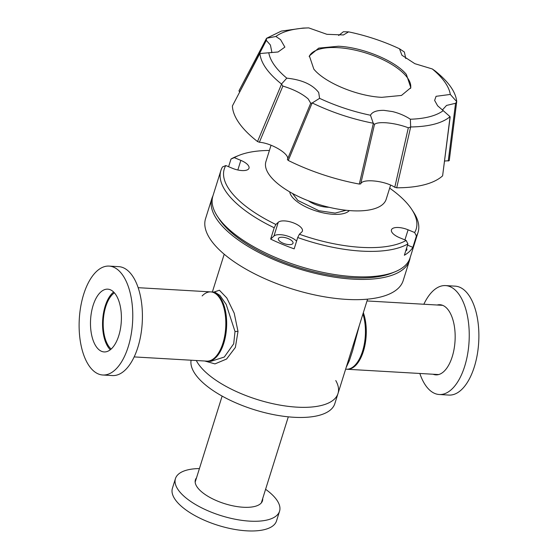 <?xml version="1.0" encoding="UTF-8"?>
<svg xmlns="http://www.w3.org/2000/svg" width="558" height="558" viewBox="0 0 558 558"><rect width="100%" height="100%" fill="white"/><g stroke="black" fill="none" stroke-linecap="round" stroke-linejoin="round"><path stroke-width="0.84" d="M289.735 191.896A31.757 12.632 17.4 0 0 292.573 197.434A31.757 12.632 17.4 0 0 322.231 212.668A31.757 12.632 17.4 0 0 349.336 210.575M389.672 188.144A100.552 39.995 -162.6 0 1 411.867 209.592A100.552 39.995 -162.6 0 1 414.643 232.526L408.086 229.805A12.987 5.168 17.4 0 0 391.444 229.875A12.987 5.168 17.4 0 0 399.598 237.708L406.147 240.428A100.552 39.995 -162.6 0 1 299.388 234.241L301.759 232.037A12.987 5.168 17.4 0 0 302.401 231.04A12.987 5.168 17.4 0 0 301.32 227.81A12.987 5.168 17.4 0 0 289.435 221.638A12.987 5.168 17.4 0 0 278.261 222.279L275.889 224.483A100.552 39.995 -162.6 0 1 225.802 165.552L232.358 168.272A12.987 5.168 17.4 0 0 249.001 168.209A12.987 5.168 17.4 0 0 247.912 164.98A12.987 5.168 17.4 0 0 240.847 160.369L234.297 157.649A100.552 39.995 -162.6 0 1 238.943 155.396A100.552 39.995 -162.6 0 1 269.416 150.458M296.584 241.119A12.987 5.168 17.4 0 0 284.664 235.295A12.987 5.168 17.4 0 0 273.95 236.041L270.665 239.096L274.215 227.762L275.889 224.483M225.802 165.552L222.516 166.933A103.321 41.097 17.4 0 0 220.87 170.574L212.877 196.067A103.321 41.097 17.4 0 0 217.292 216.127A103.321 41.097 17.4 0 0 221.519 221.749A103.321 41.097 17.4 0 0 304.828 267.882A103.321 41.097 17.4 0 0 394.987 271.809A103.321 41.097 17.4 0 0 410.067 257.866L418.054 232.365A103.321 41.097 17.4 0 0 413.638 212.312L411.867 209.592M220.87 170.574A103.321 41.097 17.4 0 0 229.512 196.256A103.321 41.097 17.4 0 0 274.215 227.762M228.599 166.709L231.005 159.03L234.297 157.649M238.943 155.396L235.943 156.624A103.321 41.097 17.4 0 0 231.005 159.03M217.292 216.127L219.064 218.841A100.552 39.995 17.4 0 0 223.172 224.323A100.552 39.995 17.4 0 0 304.25 269.214A100.552 39.995 17.4 0 0 391.988 273.036L394.987 271.809M406.531 248.338A7.673 3.055 -162.6 0 1 406.852 249.81A7.673 3.055 -162.6 0 1 405.743 250.842M292.378 241.307A7.673 3.055 -162.6 0 1 293.02 243.211A7.673 3.055 -162.6 0 1 286.854 244.355A7.673 3.055 -162.6 0 1 279.014 240.533A7.673 3.055 -162.6 0 1 278.372 238.622A7.673 3.055 -162.6 0 1 284.538 237.485A7.673 3.055 -162.6 0 1 292.378 241.307M414.643 232.526L416.408 236.006L412.857 247.34L407.535 245.129M416.408 236.006A103.321 41.097 17.4 0 0 418.054 232.365M299.388 234.241L297.714 237.52L294.164 248.854A103.321 41.097 -162.6 0 1 270.665 239.096M297.714 237.52A103.321 41.097 17.4 0 0 407.919 243.909L406.147 240.428M412.857 247.34A103.321 41.097 -162.6 0 1 404.369 255.243L407.919 243.909M134.157 356.911L207.611 361.172A34.673 16.97 -86.7 0 0 223.779 343.219A34.673 16.97 -86.7 0 0 211.621 291.946L138.168 287.684M111.14 349.057A30.139 14.752 93.3 0 1 105.706 306.761A30.139 14.752 93.3 0 1 114.397 292.831M222.133 396.096L195.181 482.105A34.673 13.79 17.4 0 0 195.167 482.154M261.332 502.891A34.673 13.79 17.4 0 0 261.346 502.842L288.305 416.833M213.923 292.078L219.413 290.23L226.799 297.972L234.207 313.171L238.001 331.417L235.371 347.439L226.576 359.031L214.963 363.9L204.758 361.005M196.297 360.517A75.121 29.881 17.4 0 0 296.995 407.152A75.121 29.881 17.4 0 0 338.002 393.516A75.121 29.881 -162.6 0 1 277.633 404.683A75.121 29.881 -162.6 0 1 200.915 367.262A75.121 29.881 -162.6 0 1 196.297 360.517M359.429 325.133L352.628 350.689L349.35 360.705L346.204 367.352M345.632 369.173L347.222 369.263A34.673 16.97 -86.7 0 0 363.391 351.31A34.673 16.97 -86.7 0 0 363.335 312.682M235.016 331.536L226.185 304.396L219.936 295.433L214.844 292.127L210.778 291.897A34.673 16.97 93.3 0 1 222.935 343.17A34.673 16.97 93.3 0 1 206.767 361.124L210.826 361.361L224.288 357.036L233.697 343.791L235.016 331.536A2.776 0.481 -3 0 1 238.001 331.417M202.142 295.935A34.673 16.97 93.3 0 1 210.778 291.897M328.976 207.255A17.012 6.766 -162.6 0 1 308.344 200.789M271.049 145.254L265.915 161.618A63.012 25.061 17.4 0 0 271.188 177.284A63.012 25.061 17.4 0 0 335.539 208.671A63.012 25.061 17.4 0 0 386.171 199.304L390.593 185.193M113.651 292.036A31.436 15.387 -86.7 0 0 105.176 306.14A31.436 15.387 -86.7 0 0 110.303 349.754M93.102 305.442A31.436 15.387 -86.7 0 0 104.123 351.931A31.436 15.387 -86.7 0 0 118.784 335.651A31.436 15.387 -86.7 0 0 107.764 289.163A31.436 15.387 -86.7 0 0 93.102 305.442M83.665 294.331A54.551 26.7 93.3 0 1 109.096 266.089A54.551 26.7 93.3 0 1 128.221 346.762A54.551 26.7 93.3 0 1 102.784 375.004A54.551 26.7 93.3 0 1 83.665 294.331M102.784 375.004L112.43 375.562A54.551 26.7 -86.7 0 0 137.868 347.32A54.551 26.7 -86.7 0 0 118.742 266.647L109.096 266.089M335.77 380.549A75.121 29.881 -162.6 0 1 338.002 393.516L334.828 403.636A75.121 29.881 -162.6 0 1 274.466 414.803A75.121 29.881 -162.6 0 1 197.748 377.382A75.121 29.881 -162.6 0 1 191.094 360.217M439.258 394.513L448.904 395.071A54.551 26.7 -86.7 0 0 474.335 366.829A54.551 26.7 -86.7 0 0 455.216 286.156L445.57 285.591A54.551 26.7 93.3 0 1 464.695 366.264A54.551 26.7 93.3 0 1 439.258 394.513A54.551 26.7 93.3 0 1 419.832 373.476M423.843 304.25A54.551 26.7 93.3 0 1 445.57 285.591M437.116 305.017A35.133 17.193 93.3 0 1 439.92 304.717A35.133 17.193 93.3 0 1 452.238 356.674A35.133 17.193 93.3 0 1 435.854 374.864A35.133 17.193 93.3 0 1 433.106 374.244M436.907 374.857A35.133 17.193 93.3 0 1 435.205 374.362M439.216 305.135A35.133 17.193 93.3 0 1 440.966 304.842M410.123 257.67A103.551 41.187 -162.6 0 1 409.523 260.363A103.551 41.187 -162.6 0 1 326.311 275.75A103.551 41.187 -162.6 0 1 220.556 224.17A103.551 41.187 -162.6 0 1 211.894 198.425A103.551 41.187 -162.6 0 1 212.94 195.872M409.523 260.363L403.183 280.597A103.551 41.187 -162.6 0 1 319.971 295.991A103.551 41.187 -162.6 0 1 214.216 244.404A103.551 41.187 -162.6 0 1 205.553 218.666L211.894 198.425M175.442 478.611L172.408 488.306A54.551 21.699 17.4 0 0 176.97 501.865A54.551 21.699 17.4 0 0 232.679 529.04A54.551 21.699 17.4 0 0 276.517 520.935L279.551 511.233A54.551 21.699 -162.6 0 1 249.782 521.137A54.551 21.699 -162.6 0 1 180.011 492.17A54.551 21.699 -162.6 0 1 175.442 478.611A54.551 21.699 -162.6 0 1 199.422 468.567M265.594 489.303A54.551 21.699 -162.6 0 1 274.989 497.673A54.551 21.699 -162.6 0 1 279.551 511.233M262.685 498.58A35.133 13.978 -162.6 0 1 262.455 500.875A35.133 13.978 -162.6 0 1 243.274 507.25A35.133 13.978 -162.6 0 1 198.341 488.592A35.133 13.978 -162.6 0 1 195.398 479.859A35.133 13.978 -162.6 0 1 196.514 477.843M262.023 500.686A35.133 13.978 -162.6 0 1 262.016 501.893M195.174 480.947A35.133 13.978 -162.6 0 1 195.858 479.95M442.773 305.379A34.673 16.97 -86.7 0 0 441.992 305.296L367.011 300.95M362.937 313.959A34.673 16.97 93.3 0 1 362.547 351.261A34.673 16.97 93.3 0 1 346.379 369.215L437.974 374.523A34.673 16.97 -86.7 0 0 438.762 374.537M405.792 58.583L404.362 52.013L399.507 48.783L401.913 55.235L414.845 63.682L432.297 68.962A94.602 37.63 -162.6 0 1 450.306 94.442L456.709 101.64L449.253 160.641L444.573 161.06M442.829 110.358L442.829 109.487L446.546 105.427L455.558 103.286L448.234 161.081M239.724 91.875L266.319 40.385L266.55 38.286L275.868 36.465L280.548 39.625L284.873 47.102L278.107 51.978L259.854 53.54L232.393 105.964A112.772 44.856 -162.6 0 0 257.531 141.544L259.372 142.262L282.871 86.072L281.49 84.035L286.798 78.155C301.927 79.738 312.564 84.53 318.709 92.53L319.594 98.334L312.117 103.028L288.277 160.46A112.772 44.856 -162.6 0 0 359.324 184.07L360.733 183.875L374.488 124.399L373.253 123.241L370.477 115.241C372.263 111.865 376.769 110.24 384.002 110.358L392.581 111.593C399.221 113.246 405.143 115.785 410.346 119.217L410.674 126.966L396.703 187.795A112.772 44.856 -162.6 0 0 442.613 175.833L450.16 117.027M239.459 91.693L238.957 90.863L266.466 38.404M266.319 40.385L270.407 45.024L271.802 51.845L271.181 52.717M282.871 86.072C293.829 89.44 302.276 93.744 308.225 98.975L310.708 103.216L287.377 159.497L288.277 160.46M374.488 124.399C376.183 122.92 380.068 122.383 386.136 122.781C393.669 123.409 401.062 125.076 408.337 127.782L394.785 187.272L396.703 187.795M313.819 69.101L309.369 55.884L318.737 48.114L338.392 46.237C362.735 47.297 395.42 60.843 406.384 74.465L410.834 87.683L401.467 95.446L381.818 97.329C357.469 96.269 324.784 82.724 313.819 69.101M338.636 35.503L343.372 31.75L348.617 31.869L343.428 34.952L326.897 34.31L308.748 27.9A94.602 37.63 -162.6 0 0 308.511 27.907L303.064 28.081L281.302 31.095L266.55 38.286M275.868 36.465A94.602 37.63 -162.6 0 1 308.511 27.907M286.798 78.155A94.602 37.63 -162.6 0 1 268.789 52.675M370.477 115.241A94.602 37.63 -162.6 0 1 319.594 98.334M410.576 88.38A53.163 21.148 17.4 0 0 405.938 75.888A53.163 21.148 17.4 0 0 352.537 49.585A53.163 21.148 17.4 0 0 309.181 56.609M455.558 103.286L456.695 101.842L449.253 160.641M394.785 187.272C384.769 180.639 362.184 178.386 360.733 183.875M287.377 159.497C290.481 154.552 271.906 143.127 259.372 142.262M259.854 53.54L232.393 105.964M432.297 68.962L435.142 70.957C448.534 81.733 455.733 91.91 456.716 101.486M281.49 84.035C268.091 73.258 260.893 63.075 259.902 53.498M257.531 141.544L281.518 84.181M373.253 123.241C351.854 119.021 331.529 112.27 312.271 102.972M359.324 184.07L373.33 123.36M442.613 175.833L450.076 116.699C442.055 123.269 428.921 126.687 410.674 126.966M348.617 31.869A94.602 37.63 -162.6 0 1 399.507 48.783M312.117 103.028L310.708 103.216M410.549 127.078L408.337 127.782M450.076 116.699L443.226 110.644A94.602 37.63 -162.6 0 1 410.346 119.217M449.546 117.034L450.104 116.762M443.226 110.644L437.632 105.797L434.633 100.433L436.056 96.318L450.306 94.442M240.847 160.369L237.834 169.988M278.261 222.279L273.95 236.041M404.92 239.919L408.086 229.805M349.35 360.705A2.776 2.03 20.7 0 0 348.164 361.082M346.155 210.275L335.128 213.086L318.89 210.708L297.881 200.468L292.518 193.466M224.204 254.218L212.368 291.987M367.576 299.151L338.002 393.516"/></g></svg>
